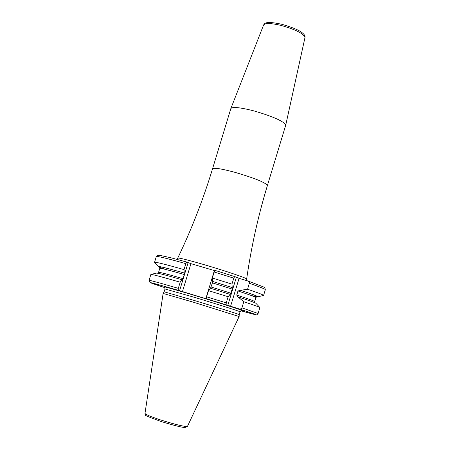 <?xml version="1.0" encoding="UTF-8"?>
<svg xmlns="http://www.w3.org/2000/svg" width="450" height="450" viewBox="0 0 450 450"><rect width="100%" height="100%" fill="white"/><g stroke="black" fill="none" stroke-linecap="round" stroke-linejoin="round"><path stroke-width="0.67" d="M163.125 293.451L193.118 302.119L239.136 316.541L187.476 426.336C185.001 426.876 176.254 424.811 161.235 420.154C150.953 416.762 145.53 414.517 144.979 413.421L163.125 293.451L164.143 291.808L193.776 300.324C216.54 307.164 240.075 314.578 239.203 314.612L239.136 316.541M164.143 291.814L165.004 288.979L194.664 297.411C217.434 304.239 240.964 311.698 240.064 311.782L239.203 314.612M178.183 290.284L178.318 288.343C159.559 282.853 149.805 280.192 149.068 280.361L150.019 282.538L164.908 287.691C142.088 280.221 146.514 281.087 178.183 290.284L207.743 299.272L206.449 298.766L206.623 296.826L208.496 290.649L210.409 288.208L230.248 294.401L232.222 289.091L232.222 287.567L212.479 281.379L212.428 282.881L210.532 288.242M241.937 307.845L243.793 301.748C254.166 305.151 259.532 307.086 259.892 307.541L258.097 313.493L241.937 307.845L241.104 308.829L239.479 309.032L226.131 304.83L226.266 302.884L228.133 296.73L230.158 294.362M247.59 289.249C258.221 292.854 263.554 294.924 263.582 295.447L257.878 296.814C258.272 296.432 252.506 294.255 240.581 290.289L247.59 289.249L249.446 282.69L249.007 281.706L248.068 281.025L239.068 278.347L230.558 306.366M234.681 276.57L215.055 270.399L214.161 272.008L212.344 278.004L231.964 284.13L233.781 278.156L234.703 276.576L239.068 278.347M159.598 267.244L158.529 266.631C158.653 266.046 167.231 268.172 184.264 273.004L184.011 269.612L185.822 263.644L186.75 262.052L190.941 263.661L214.729 270.675M178.318 288.343L180.186 282.201L182.993 278.634L184.247 274.511L184.264 273.004M212.344 278.004L212.479 281.379M234.703 276.576L215.055 270.399M208.496 290.649L228.133 296.73M240.581 290.289L237.982 290.964L236.734 295.076L238.011 296.899L243.793 301.748M231.964 284.13L232.222 287.567M154.654 262.485L154.553 262.322C155.379 261.849 165.201 264.279 184.011 269.612M149.068 280.361L150.885 274.421C152.038 274.281 161.803 276.874 180.186 282.201M150.969 274.404L156.544 273.116C157.618 272.959 166.168 275.186 182.199 279.799M259.836 307.479L255.921 303.306C255.454 302.782 249.654 300.696 238.528 297.056M285.711 125.246L285.727 125.196C283.956 121.326 273.296 116.55 253.749 110.858C240.165 107.421 232.537 106.644 230.856 108.523L212.535 168.806C213.891 167.524 221.394 168.711 235.063 172.373C254.756 178.183 265.539 182.554 267.412 185.484L285.711 125.246M241.701 310.517C247.382 311.805 221.338 303.435 194.828 295.498C172.631 288.883 162.472 286.054 164.346 287.016L164.036 286.858C164.402 286.487 164.728 287.19 165.004 288.979M226.131 304.83L206.449 298.766M258.097 313.493C257.034 314.798 256.298 315.219 255.893 314.752L240.857 310.764C261.141 316.496 260.601 315.9 239.248 308.97M154.553 262.322L156.296 256.573C157.157 256.005 167.001 258.362 185.822 263.644M188.094 262.721L179.556 290.807M190.941 263.661L182.413 291.713M214.374 270.574L205.819 298.733M247.854 280.941L263.869 287.072L264.876 287.826L265.326 289.699C265.32 289.108 260.004 286.982 249.39 283.32M233.781 278.156L214.161 272.008M226.266 302.884L206.623 296.826M164.784 269.241C153.09 264.831 159.609 266.096 184.348 273.043M251.224 295.498C262.277 298.131 258.57 296.342 240.103 290.143M232.312 287.606L212.558 281.419M157.708 273.223L158.563 272.357C159.204 272.059 167.349 274.151 182.993 278.634M158.563 272.357L159.778 268.363C160.436 268.009 168.593 270.062 184.247 274.511M236.295 277.431L227.768 305.483M254.891 302.754L254.661 301.551C254.509 301.089 248.535 298.929 236.734 295.076M230.968 293.214L211.168 287.027M254.661 301.551L255.876 297.562C255.735 297.051 249.773 294.851 237.982 290.964M232.222 289.091L212.428 282.881M176.782 259.307L177.756 258.086C179.106 257.749 188.269 260.049 205.251 264.988C226.108 271.102 247.528 278.387 246.651 279.023C251.201 247.297 258.12 216.118 267.412 185.484M263.582 25.043C264.876 22.826 266.49 21.004 281.942 24.311C292.691 27.473 299.52 30.347 302.434 32.929C304.509 34.594 305.353 36.157 304.971 37.614C303.857 33.711 295.959 29.666 281.278 25.481C271.018 23.091 265.123 22.944 263.582 25.043L230.856 108.523M187.476 426.336L185.029 427.5C182.419 427.562 174.465 425.571 161.156 421.537C137.216 412.762 147.836 415.935 144.979 413.421M241.723 310.517L242.044 310.562C241.942 310.044 241.284 310.455 240.064 311.782M156.296 256.573L157.663 255.279L159.373 255.24L170.741 257.726L186.75 262.052M263.582 295.447L265.326 289.699M158.529 266.631L154.569 262.395M159.474 267.092L159.778 268.363M256.832 296.674L255.876 297.562M177.756 258.086C191.621 229.196 203.214 199.44 212.535 168.806M246.797 280.626L246.651 279.023M304.971 37.614L285.727 125.196"/></g></svg>
